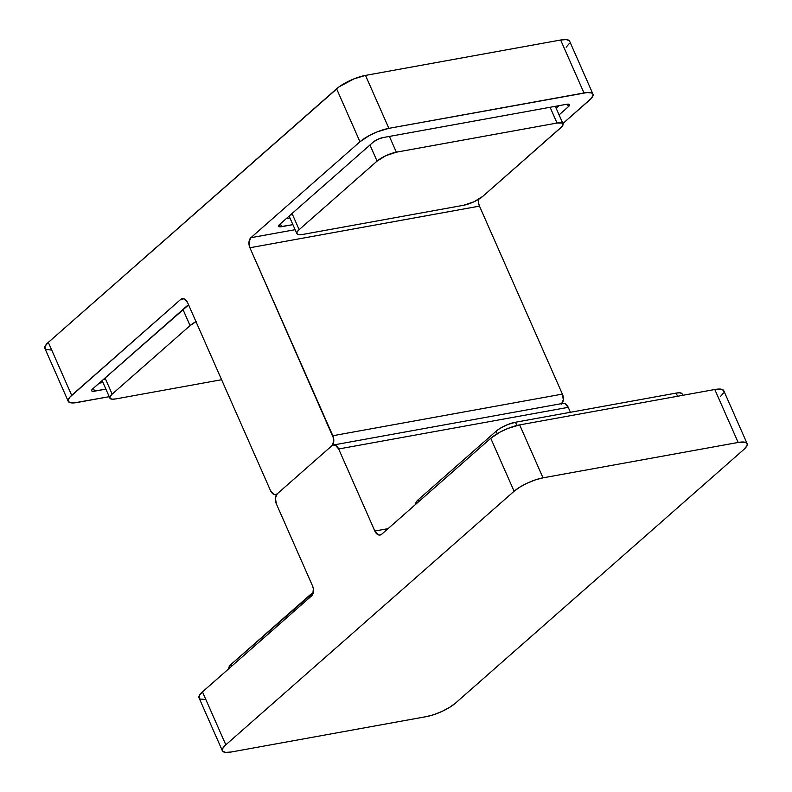 <?xml version="1.0" encoding="UTF-8"?>
<svg xmlns="http://www.w3.org/2000/svg" width="792" height="792" viewBox="0 0 792 792"><rect width="100%" height="100%" fill="white"/><g stroke="black" fill="none" stroke-linecap="round" stroke-linejoin="round"><path stroke-width="1.19" d="M199.247 698.227L199.307 695.574L202.465 691.881L311.543 595.931L312.82 594.109L313.345 588.674L312.523 585.882L276.319 503.801L275.398 498.118L277.299 493.762L331.838 445.787L333.551 444.975L335.452 445.302L338.659 448.975L374.854 531.056L378.061 534.729L379.962 535.055L381.675 534.244L490.753 438.293L500.148 432.056L508.127 428.363L519.661 424.898L714.79 389.506L720.492 389.09L722.393 389.506L723.918 391.476M723.482 392.961L720.324 396.663M204.861 699.445L200.396 699.039M333.412 444.995L562.983 403.366A7.524 4.752 -100.3 0 1 568.23 407.335L570.398 412.276L568.23 407.335L338.659 448.975L374.854 531.056L388.011 528.67L374.854 531.056A7.524 4.752 79.7 0 0 380.091 535.036A7.524 4.752 79.7 0 0 381.675 534.244L490.753 438.293L514.107 491.248L225.819 744.827A22.582 6.227 -23.8 0 0 222.384 750.816A22.582 6.227 -23.8 0 0 231.353 751.984L426.482 716.602L231.353 751.984L225.651 752.4L222.601 751.182L222.661 748.529L225.819 744.827L202.465 691.881L311.543 595.931A7.524 4.752 79.7 0 0 312.523 585.882L276.319 503.801A7.524 4.752 79.7 0 1 277.299 493.762L331.838 445.787A7.524 4.752 79.7 0 1 333.412 444.995A7.524 4.752 79.7 0 1 338.659 448.975L568.23 407.335L565.023 403.663L563.122 403.336M222.384 750.816L199.03 697.861A22.582 6.227 156.2 0 1 202.465 691.881L225.819 744.827L514.107 491.248L519.889 487.08L527.413 483.07L535.531 479.823L543.015 477.843L519.661 424.898L714.79 389.506L738.154 442.461L543.015 477.843L738.154 442.461L745.747 442.451L747.272 444.431L746.846 445.916L743.678 449.618L455.39 703.197L743.678 449.618A22.582 6.227 -23.8 0 0 747.123 443.629L723.759 390.674A22.582 6.227 156.2 0 0 714.79 389.506L738.154 442.461A22.582 6.227 -23.8 0 1 747.123 443.629M455.39 703.197L449.608 707.365L442.084 711.374L433.966 714.622L426.482 716.602A22.582 6.227 -23.8 0 0 455.39 703.197M543.015 477.843L519.661 424.898A22.582 6.227 156.2 0 0 490.753 438.293L514.107 491.248A22.582 6.227 -23.8 0 1 543.015 477.843M682.763 395.317L682.13 393.872A15.048 4.148 156.2 0 0 676.15 393.099L515.453 422.245A15.048 4.148 156.2 0 0 496.188 431.175L418.265 499.712L496.188 431.175L497.287 433.67L496.188 431.175L500.039 428.393L507.761 424.552L515.453 422.245L516.889 425.492L515.453 422.245L676.15 393.099L677.546 396.257L676.15 393.099L679.952 392.822L681.991 393.634M418.265 499.712L419.017 501.395L418.265 499.712A15.048 4.148 156.2 0 0 415.978 503.702L416.156 502.178L418.265 499.712M309.929 597.346L309.187 595.663L231.274 664.191L232.016 665.884L231.274 664.191L313.256 592.743A15.048 4.148 156.2 0 0 309.187 595.663L309.929 597.346M229.126 668.428L229.165 666.656L231.274 664.191A15.048 4.148 156.2 0 0 228.977 668.191L229.096 668.458M290.288 214.84L292 214.84M396.346 152.183L389.397 136.422L396.346 152.183L385.942 155.658L377.071 161.113L299.158 229.65L292.04 213.523L299.158 229.65L297.05 232.115L297.01 233.887L299.049 234.699L302.841 234.422L463.548 205.276L302.841 234.422A15.048 4.148 -23.8 0 1 296.861 233.64A15.048 4.148 -23.8 0 1 299.158 229.65L377.071 161.113A15.048 4.148 -23.8 0 1 396.346 152.183L557.043 123.037L396.346 152.183M550.093 107.276L557.043 123.037A15.048 4.148 -23.8 0 1 563.023 123.809A15.048 4.148 -23.8 0 1 560.726 127.809L482.813 196.337L562.033 126.512L563.122 124.344L562.102 123.027L557.043 123.037L550.093 107.276M369.963 144.985L377.071 161.113L369.963 144.985M463.548 205.276L473.943 201.792L482.813 196.337A15.048 4.148 -23.8 0 1 463.548 205.276M103.287 379.318L104.999 379.318M196.337 321.443L190.07 325.601L182.962 309.474L190.07 325.601L112.157 394.129L105.049 378.012L112.157 394.129L110.048 396.594L110.009 398.366L112.048 399.178L115.85 398.901L221.602 379.724L115.85 398.901A15.048 4.148 -23.8 0 1 109.87 398.128A15.048 4.148 -23.8 0 1 112.157 394.129L190.07 325.601A15.048 4.148 -23.8 0 1 195.98 321.631M276.735 494.357L275.725 494.545A7.524 4.752 79.7 0 0 277.299 493.762L331.838 445.787A7.524 4.752 79.7 0 0 332.818 435.739L562.389 394.099L563.31 399.782L561.409 404.148A7.524 4.752 -100.3 0 0 562.389 394.099L479.477 206.118L249.906 247.757L479.477 206.118A7.524 4.752 -100.3 0 1 478.744 199.257L478.655 203.326L479.477 206.118L562.389 394.099L332.818 435.739L249.906 247.757A7.524 4.752 79.7 0 1 250.886 237.709L359.964 141.758L336.61 88.803L48.322 342.382A22.582 6.227 156.2 0 0 44.877 348.371L68.241 401.326A22.582 6.227 -23.8 0 0 77.21 402.494L109.237 396.683L74.072 402.91L71.508 402.91L68.459 401.692L68.082 400.524L69.726 397.287L180.754 299.386L182.467 298.584L184.368 298.901L187.575 302.584L270.488 490.565L273.685 494.248L275.586 494.564L277.299 493.762L331.838 445.787L333.739 441.421L333.64 438.53L249.906 247.757L248.985 242.075L250.886 237.709L295.119 229.69L250.886 237.709L359.964 141.758L369.359 135.521L377.338 131.828L388.872 128.353L587.139 92.555L591.604 92.961L592.753 93.773L593.129 94.941L591.485 98.178L562.904 123.542L589.535 100.119A22.582 6.227 -23.8 0 0 592.97 94.139A22.582 6.227 -23.8 0 0 584.001 92.961L560.647 40.016L365.518 75.398L388.872 128.353L584.001 92.961L560.647 40.016L566.349 39.6L569.399 40.818M568.418 106.672L569.497 104.554L566.577 104.287L382.922 137.6L377.725 139.333L373.289 142.065L279.784 224.304L278.715 226.423L279.734 226.829L292.901 224.651L281.635 226.69L280.358 223.799L281.635 226.69A7.524 2.079 -23.8 0 1 278.645 226.304A7.524 2.079 -23.8 0 1 279.784 224.304L373.289 142.065A7.524 2.079 -23.8 0 1 382.922 137.6L566.577 104.287A7.524 2.079 -23.8 0 1 569.567 104.673A7.524 2.079 -23.8 0 1 568.418 106.672L559.083 114.889L568.418 106.672L567.319 104.178L568.418 106.672M50.718 349.955L46.253 349.549L45.094 348.737L45.154 346.084L48.322 342.382L71.676 395.337L180.754 299.386L184.09 298.782L180.754 299.386A7.524 4.752 79.7 0 1 182.338 298.604A7.524 4.752 79.7 0 1 187.575 302.584L270.488 490.565A7.524 4.752 79.7 0 0 275.725 494.545M188.605 304.92L92.793 388.793L91.733 390.02L91.714 390.911L92.733 391.317L105.9 389.129L94.634 391.179L93.357 388.288L94.634 391.179A7.524 2.079 -23.8 0 1 91.644 390.783A7.524 2.079 -23.8 0 1 92.793 388.793L186.288 306.544A7.524 2.079 -23.8 0 1 188.605 304.92M68.241 401.326A22.582 6.227 -23.8 0 1 71.676 395.337L48.322 342.382L339.224 86.744L353.975 78.873L365.518 75.398L560.647 40.016A22.582 6.227 156.2 0 1 569.616 41.184L592.97 94.139M569.339 43.471L566.181 47.173M99.129 383.209L102.98 382.516L99.129 383.209M286.13 218.731L289.981 218.028L286.13 218.731M556.162 108.266L559.162 105.633L556.162 108.266M336.61 88.803L359.964 141.758A22.582 6.227 -23.8 0 1 388.872 128.353L365.518 75.398A22.582 6.227 156.2 0 0 336.61 88.803M555.311 106.326L563.013 123.799M289.12 216.097L296.861 233.64M102.128 380.576L109.87 398.128"/></g></svg>
